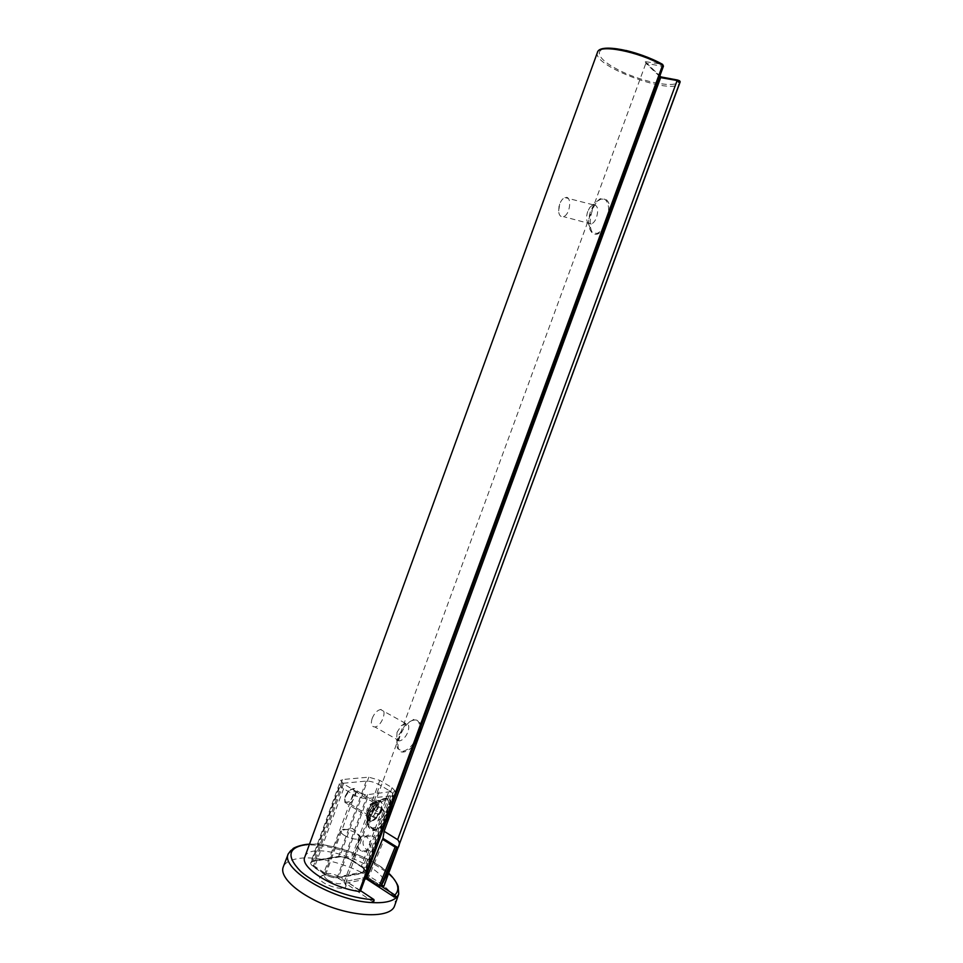 <?xml version="1.0" encoding="UTF-8"?>
<svg xmlns="http://www.w3.org/2000/svg" width="963" height="963" viewBox="0 0 963 963"><rect width="100%" height="100%" fill="white"/><g stroke="black" fill="none" stroke-linecap="round" stroke-linejoin="round"><path stroke-width="0.72" stroke-dasharray="4.82 3.61" d="M394.625 905.798C402.919 886.213 330.393 851.93 297.086 858.779C289.694 860.031 285.108 862.692 283.327 866.784M360.631 890.739L346.247 881.265L365.495 877.486L346.247 881.265L360.475 891.172M366.879 878.304L367.312 877.124L381.059 885.635M389.136 790.563C391.917 792.272 393.157 793.693 392.88 794.836L390.894 795.859L367.324 798.508C362.979 798.652 358.2 797.28 353.012 794.403L343.598 788.673C340.926 786.988 339.734 785.591 340.035 784.448L342.322 783.328L366.193 781.089C370.346 781.017 374.92 782.341 379.904 785.062L389.136 790.563L361.462 865.99C364.195 867.807 365.374 869.384 365.013 870.745L362.919 872.081L338.735 876.667C334.293 877.112 329.515 875.812 324.411 872.779L315.178 866.664C312.566 864.87 311.434 863.305 311.807 861.957L314.215 860.501L338.687 856.372C342.924 856.023 347.499 857.275 352.41 860.14L361.643 866.664C366.265 869.938 366.795 872.129 363.256 873.236L339.072 877.871C334.269 878.352 329.105 876.944 323.592 873.67L314.359 867.543C309.809 864.16 309.46 861.933 313.324 860.886L337.808 856.733C342.395 856.36 347.33 857.72 352.627 860.814L361.643 866.664C365.29 869.866 366.518 871.31 365.326 871.009L392.88 794.836M378.038 800.494L373.126 803.214C367.89 808.944 365.868 814.337 367.072 819.381L370.454 821.21C378.736 820.524 386.62 799.061 378.038 800.494M347.149 802.083L347.065 802.083C341.66 802.865 346.644 789.504 351.832 789.347C357.213 788.565 352.362 801.77 347.149 802.083M368.757 815.372C373.909 814.999 378.832 801.637 373.5 802.504L370.406 804.189L366.975 809.45L366.65 814.229L368.757 815.372M373.572 902.307L345.524 883.227L645.884 63.257L644.861 61.572L662.339 64.244M345.524 883.227L364.784 879.412M327.733 879.893C325.085 878.075 323.953 876.474 324.326 875.102L326.638 873.658C332.271 872.334 345.115 878.437 344.116 881.988L344.044 882.277C341.034 884.889 335.606 884.094 327.733 879.893M344.056 835.198C341.384 833.44 340.216 831.936 340.541 830.684L340.637 830.479C342.383 826.471 361.594 833.464 360.367 837.654L358.152 839.122C353.842 839.423 349.136 838.111 344.056 835.198M322.894 875.223L319.993 876.799C315.792 882.746 345.416 893.05 346.018 885.852C347.378 881.265 330.369 873.477 322.894 875.223M367.505 794.68L337.146 877.702L363.882 872.61L365.555 871.539L395.095 791.056L392.085 787.662L379.771 780.355L368.805 777.165L342.455 779.536L340.625 780.415L343.478 783.774L356.045 791.393C360.198 793.693 364.026 794.788 367.505 794.68L395.095 791.056M380.674 810.039C378.002 816.311 374.559 819.982 370.37 821.03C361.968 822.402 369.936 801.084 377.99 800.686C381.649 800.879 382.54 803.997 380.674 810.039M609.892 211.98C610.169 205.901 608.941 201.761 606.184 199.57L601.49 199.028C588.79 202.736 585.588 239.065 598.24 233.78L603.32 229.88M380.794 885.876L367.312 877.124L382.805 839.255M420.723 727.101C420.53 722.431 418.724 720.047 415.294 719.963L414.523 720.035C401.8 721.179 390.846 754.583 404.027 751.934C407.518 751.296 411.008 748.684 414.487 744.074M392.049 805.176C391.797 800.71 389.895 798.592 386.368 798.821L386.356 798.821C373.873 799.495 361.414 832.79 374.438 830.612C378.206 830.01 382.022 827.145 385.862 822.017M376.232 846.381C374.571 850.124 371.911 851.388 368.239 850.197C359.079 847.223 363.051 831.755 372.187 835.715C376.196 838.027 377.544 841.59 376.232 846.381M304.79 857.082C310.23 837.762 391.508 867.266 384.02 885.828M392.085 787.662L362.702 867.723L365.555 871.539M362.702 867.723L350.628 859.923C346.704 857.636 343.045 856.637 339.662 856.914L312.602 861.5L310.676 862.679L340.625 780.415M343.478 783.774L313.36 866.447L310.676 862.679M313.36 866.447L325.663 874.597C329.755 877.028 333.583 878.063 337.146 877.702M366.518 836.907L366.072 836.654C358.657 832.453 354.288 847.885 361.932 851.256C365.302 852.52 367.854 851.256 369.575 847.488C370.791 842.998 369.768 839.471 366.518 836.907M418.761 732.446C420.638 724.224 419.11 719.855 414.162 719.337L405.989 723.767L398.393 735.816C396.479 741.317 396.275 745.627 397.791 748.745L402.907 751.284C408.264 749.996 412.958 745.35 416.955 737.357M607.4 218.77C609.663 209.416 608.833 202.904 604.908 199.245L600.214 198.703L594.556 203.41L590.716 210.716C587.574 220.708 587.972 227.966 591.896 232.504L596.976 233.431C600.226 232.191 603.067 229.025 605.51 223.934M369.262 815.36C367.517 820.32 367.252 824.256 368.456 827.157L373.331 829.925C385.91 829.287 398.429 796.004 385.26 798.146L377.773 802.287L369.262 815.36M381.3 810.425C378.628 816.696 375.185 820.368 370.996 821.415L367.842 819.621L368.348 812.074L373.788 803.732L378.628 801.072C382.275 801.252 383.166 804.37 381.3 810.425M660.907 76.871L644.861 61.572M397.033 732.349L396.696 739.5L399.573 740.944C402.991 740.029 405.784 737.008 407.939 731.88C409.636 726.271 408.781 723.394 405.375 723.285L401.222 725.705L397.033 732.349M372.175 718.374C370.55 723.923 371.441 726.776 374.86 726.945C382.082 726.487 388.053 708.178 380.541 709.502C377.099 710.357 374.318 713.318 372.175 718.374M587.743 211.439C586.01 216.928 586.238 220.948 588.417 223.488L591.282 224.03C593.437 223.163 595.206 220.948 596.591 217.385C598.757 208.995 597.578 204.806 593.027 204.782L589.862 207.406L587.743 211.439M559.659 204.12L558.624 211.655C559.214 215.556 560.815 217.205 563.415 216.615C570.553 214.773 572.227 194.791 564.956 197.571C562.789 198.414 561.02 200.605 559.659 204.12M386.765 819.561C382.925 825.411 378.977 828.71 374.896 829.432C369.72 829.179 368.468 824.689 371.14 815.938C375.028 806.862 379.964 801.541 385.934 800C389.702 799.82 391.447 802.372 391.147 807.632M382.6 817.13L378.459 820.368L376.389 817.948L378.471 812.266L382.624 809.04L384.67 811.484L382.6 817.13L375.377 812.712L371.236 815.914L378.459 820.368M345.163 796.172L348.522 790.996C360.355 781.667 350.255 808.727 344.814 800.927L345.163 796.172M345.32 796.822L349.28 790.719L353.24 788.553C359.837 787.602 353.77 803.816 347.474 804.009L344.91 802.408L345.32 796.822M367.661 810.521L371.838 804.129L375.57 802.083C382.082 801.035 375.943 817.431 369.72 817.719L367.276 816.323L367.661 810.521M368.757 814.481L376.617 802.408L383.551 798.568C395.769 796.557 384.201 827.386 372.537 827.963L368.01 825.387C366.891 822.703 367.144 819.068 368.757 814.481M371.236 815.914L369.142 813.494L376.389 817.948M369.142 813.494L371.224 807.837L378.471 812.266M371.224 807.837L375.377 804.647L382.624 809.04M375.377 804.647L377.436 807.09L384.67 811.484M377.436 807.09L375.377 812.712M366.626 878.136L368.42 877.967L384.285 839.182M380.891 886.068L368.42 877.967M288.334 853.7C290.007 849.486 294.594 846.802 302.081 845.622C330.201 840.434 390.027 865.4 397.984 885.948M309.46 844.238C332.729 842.974 371.718 857.251 388.655 873.26M390.894 795.859L362.919 872.081L363.256 873.236M367.324 798.508L338.735 876.667L339.072 877.871M353.012 794.403L323.592 873.67M343.598 788.673L314.359 867.543M342.322 783.328L314.215 860.501L313.324 860.886M366.193 781.089L338.687 856.372L337.881 856.781C342.407 856.384 347.318 857.732 352.59 860.814L379.904 785.062M372.813 901.248L373.524 899.237M352.627 860.814L361.643 866.664M337.808 856.733L313.396 860.922L311.398 861.945L340.035 784.448M393.518 791.863L363.882 872.61M659.667 76.45L645.884 63.257L662.243 66.278L359.729 890.149M597.469 52.327C590.897 65.905 675.268 96.962 679.878 82.662M626.106 50.485C595.339 43.191 590.259 54.578 615.068 68.084C638.83 81.566 677.085 89.463 679.36 80.904L680.071 81.747M662.183 64.75L662.243 66.278L663.447 66.146M356.045 791.393L325.663 874.597M379.771 780.355L350.628 859.923M368.805 777.165L339.662 856.914M342.455 779.536L312.602 861.5M373.5 802.504L351.832 789.347M368.673 815.384L347.065 802.083M344.044 882.277L360.306 837.87M324.326 875.102L340.541 830.684M360.367 837.654L352.566 828.433L340.637 830.479M324.459 874.837L319.993 876.799M344.116 881.988L346.018 885.852M366.65 814.229L367.072 819.381M370.406 804.189L373.126 803.214M388.691 873.164C375.305 858.767 329.165 841.831 309.496 844.154M402.907 751.284L404.027 751.934M413.392 719.409L414.523 720.035M596.976 233.431L598.24 233.78M600.214 198.703L601.49 199.028M373.331 829.925L374.438 830.612M385.236 798.158L386.356 798.821M370.37 821.03L370.996 821.415M377.99 800.686L378.628 801.072M367.842 819.621L368.456 827.157M373.788 803.732L377.773 802.287M361.932 851.256L368.227 850.197M366.072 836.654L372.187 835.715M645.788 62.39L659.884 75.884M396.696 739.5L397.791 748.745M401.222 725.705L405.989 723.767M405.375 723.285L380.541 709.502M399.573 740.944L374.86 726.945M588.417 223.488L591.896 232.504M589.862 207.406L594.556 203.41M593.027 204.782L564.956 197.571M591.282 224.03L563.415 216.615M559.058 206.082L558.624 211.655M344.814 800.927L344.91 802.408M348.522 790.996L349.28 790.719M375.57 802.083L353.24 788.553M369.72 817.719L347.474 804.009M367.276 816.323L368.01 825.387M371.838 804.129L376.617 802.408M385.934 800L383.551 798.568M374.896 829.432L372.537 827.963"/><path stroke-width="1.44" d="M283.327 866.784L283.218 867.049C278.897 877.654 300.913 896.637 331.38 907.206C361.787 917.92 391.074 916.872 394.553 905.978L394.625 905.798M360.631 890.739L374.005 899.623L372.609 902.632C384.514 903.186 392.555 901.368 396.732 897.215L394.288 894.639L393.602 896.613L396.732 897.215M365.495 877.486L367.011 877.185L365.495 877.486M384.02 885.828L380.939 885.96L394.288 894.639M364.784 879.412L366.879 878.304M366.614 879.05L393.602 896.613M372.609 902.632L374.126 900.742M603.32 229.88C607.099 225.005 609.29 219.034 609.892 211.98M382.805 839.255L384.141 831.322L660.907 76.871M414.487 744.074C418.532 738.332 420.614 732.674 420.723 727.101M385.862 822.017C389.955 816.143 392.013 810.533 392.049 805.176M359.199 891.461C332.006 888.03 299.577 867.133 304.79 857.082L597.469 52.327C598.902 43.865 637.975 51.352 662.556 65.255L359.199 891.461L360.475 891.172L663.447 66.146L662.339 64.244C651.096 58.201 639.023 53.627 626.106 50.485M679.878 82.662L677.061 80.736L397.635 839.664L384.141 831.322M397.635 839.664C399.789 842.011 399.922 844.695 398.032 847.753L383.13 838.46M381.059 885.635C383.069 883.745 392.013 863.763 398.032 847.753M416.955 737.357L418.761 732.446M605.51 223.934L607.4 218.77M391.147 807.632L386.765 819.561M379.097 886.249L380.891 886.068L396.864 847.019L384.285 839.182L382.516 839.267L366.626 878.136L379.097 886.249L395.107 847.115L382.516 839.267M396.864 847.019L395.107 847.115M397.984 885.948L398.706 894.085L396.744 897.179M372.621 902.596C334.667 901.488 279.836 868.903 288.334 853.7L283.218 867.049M374.005 899.623C350.833 898.948 316.418 885.623 300.48 871.19C285.325 855.337 288.322 846.345 309.46 844.238M388.655 873.26C398.237 882.289 400.319 889.535 394.914 894.976M679.36 80.904L660.967 77.69L659.667 76.45M680.071 81.747L383.852 886.297M677.579 80.049L661.075 76.932L677.579 80.049C679.685 80.615 680.504 81.361 680.022 82.288L679.974 82.445M388.691 873.164C395.661 879.592 398.814 887.441 398.249 886.827L398.706 894.085L394.553 905.978M309.496 844.154C300.239 844.527 292.656 848.415 293.125 848.608L288.334 853.7M679.962 82.457L383.948 886.044M663.447 66.146L662.616 64.389C638.108 50.594 599.504 42.866 597.469 52.327M659.884 75.884L661.1 77.052"/></g></svg>
